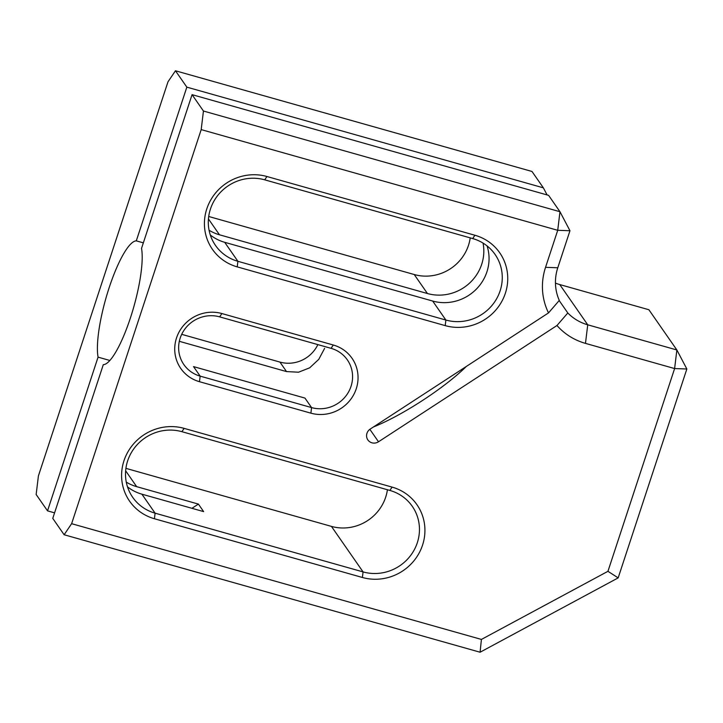 <?xml version="1.0" encoding="UTF-8"?>
<svg xmlns="http://www.w3.org/2000/svg" width="723" height="723" viewBox="0 0 723 723"><rect width="100%" height="100%" fill="white"/><g stroke="black" fill="none" stroke-linecap="round" stroke-linejoin="round"><path stroke-width="1.08" d="M466.362 366.425C444.473 387.998 402.313 415.463 373.43 426.968M569.959 230.736L559.973 211.722L557.722 230.303L569.959 230.736L557.776 267.772A47.555 45.522 145.2 0 0 559.295 300.406L548.522 312.896A63.407 60.696 145.2 0 1 545.54 267.338L557.722 230.303L201.193 129.607L203.443 111.026L559.973 211.722L548.594 195.355L192.065 94.659L141.527 248.378A64.193 14.577 105.8 0 1 130.393 317.993A64.193 14.577 105.8 0 1 103.299 364.663L52.761 518.382L64.13 534.749L71.622 523.687L481.419 639.43L607.944 571.315L674.613 368.558L585.476 343.38A63.407 60.696 145.2 0 1 556.972 325.504L378.509 441.771L369.851 429.326M547.094 194.939L543.371 187.835L186.841 87.14L136.295 240.858A64.193 14.577 105.8 0 0 109.209 287.528A64.193 14.577 105.8 0 0 98.066 357.144L109.869 360.479M179.313 341.31L286.534 371.586L298.527 372.209L309.688 367.817L318.771 359.34L324.609 348.359M193.538 366.615L304.961 398.084L311.568 407.591A31.704 30.348 145.2 0 0 346.2 395.589A31.704 30.348 145.2 0 0 347.338 359.864A31.704 30.348 145.2 0 0 331.053 348.332L219.638 316.864A31.704 30.348 145.2 0 0 185.007 328.875A31.704 30.348 145.2 0 0 183.868 364.591A31.704 30.348 145.2 0 0 200.154 376.132L311.568 407.591L310.89 413.167A36.457 34.903 145.2 0 0 356.267 388.739A36.457 34.903 145.2 0 0 333.303 345.016L221.88 313.547A36.457 34.903 145.2 0 0 176.511 337.975A36.457 34.903 145.2 0 0 199.476 381.699L200.154 376.132L193.538 366.615M136.295 240.858L143.344 242.847M286.534 371.586L279.928 362.078A31.704 30.348 145.2 0 0 317.867 344.609M279.928 362.078L181.699 334.333M548.522 312.896L370.257 429.037A7.926 7.592 145.2 0 0 367.871 439.927A7.926 7.592 145.2 0 0 378.509 441.771M127.501 486.832A43.588 41.726 145.2 0 0 141.889 494.171L203.633 511.613L198.409 504.094L191.929 508.305M210.312 234.975A43.588 41.726 145.2 0 0 224.699 242.313L432.67 301.048A43.588 41.726 145.2 0 0 476.312 289.164A43.588 41.726 145.2 0 0 487.058 245.901M98.066 357.144L47.528 510.854L54.577 512.851M126.272 482.114A43.588 41.726 145.2 0 0 136.656 486.651L198.409 504.094M209.083 230.248A43.588 41.726 145.2 0 0 219.467 234.785L427.447 293.529A43.588 41.726 145.2 0 0 483.054 243.1M543.371 187.835L531.992 171.468L175.463 70.773L186.841 87.14M175.463 70.773L167.98 81.826L38.409 475.915L36.15 494.496L47.528 510.854M427.447 293.529L414.234 274.532A43.588 41.726 145.2 0 0 470.221 237.867M414.234 274.532L208.712 216.484M203.443 111.026L192.065 94.659M201.193 129.607L71.622 523.687M556.972 325.504L567.808 312.978A47.555 45.522 145.2 0 0 587.736 324.808L676.864 349.977L686.85 368.992L618.165 577.885L480.081 652.227L64.13 534.749M686.85 368.992L674.613 368.558L676.864 349.977L648.883 309.733L559.747 284.555A47.555 45.522 145.2 0 1 555.454 283.109M567.808 312.978L559.177 300.551M472.67 238.563L264.699 179.828A43.588 41.726 145.2 0 0 217.081 196.331A43.588 41.726 145.2 0 0 215.508 245.449A43.588 41.726 145.2 0 0 237.903 261.31L445.883 320.045A43.588 41.726 145.2 0 0 493.493 303.543A43.588 41.726 145.2 0 0 495.065 254.424A43.588 41.726 145.2 0 0 472.67 238.563L474.921 235.246A48.342 46.281 145.2 0 1 505.368 293.231A48.342 46.281 145.2 0 1 445.205 325.621L237.225 266.877A48.342 46.281 145.2 0 1 206.778 208.902A48.342 46.281 145.2 0 1 266.941 176.511L474.921 235.246M389.86 490.429L181.889 431.685A43.588 41.726 145.2 0 0 134.27 448.197A43.588 41.726 145.2 0 0 132.698 497.307A43.588 41.726 145.2 0 0 155.093 513.167L363.073 571.911A43.588 41.726 145.2 0 0 410.691 555.4A43.588 41.726 145.2 0 0 412.255 506.281A43.588 41.726 145.2 0 0 389.86 490.429L392.11 487.112L184.13 428.368A48.342 46.281 145.2 0 0 123.967 460.759A48.342 46.281 145.2 0 0 154.424 518.743L155.093 513.167L141.889 494.171M392.11 487.112A48.342 46.281 145.2 0 1 422.557 545.097A48.342 46.281 145.2 0 1 362.395 577.478L363.073 571.911L331.432 526.389A43.588 41.726 145.2 0 0 387.411 489.733M331.432 526.389L125.901 468.35M362.395 577.478L154.424 518.743M310.89 413.167L199.476 381.699M607.944 571.315L618.165 577.885M481.419 639.43L480.081 652.227M219.467 234.785L208.441 218.933M136.656 486.651L125.639 470.79M585.476 343.38L587.736 324.808L559.747 284.555M445.205 325.621L445.883 320.045L432.67 301.048M237.225 266.877L237.903 261.31L224.699 242.313M545.54 267.338L557.776 267.772M264.699 179.828L266.941 176.511M184.13 428.368L181.889 431.685M331.053 348.332L333.303 345.016M221.88 313.547L219.638 316.864"/></g></svg>
